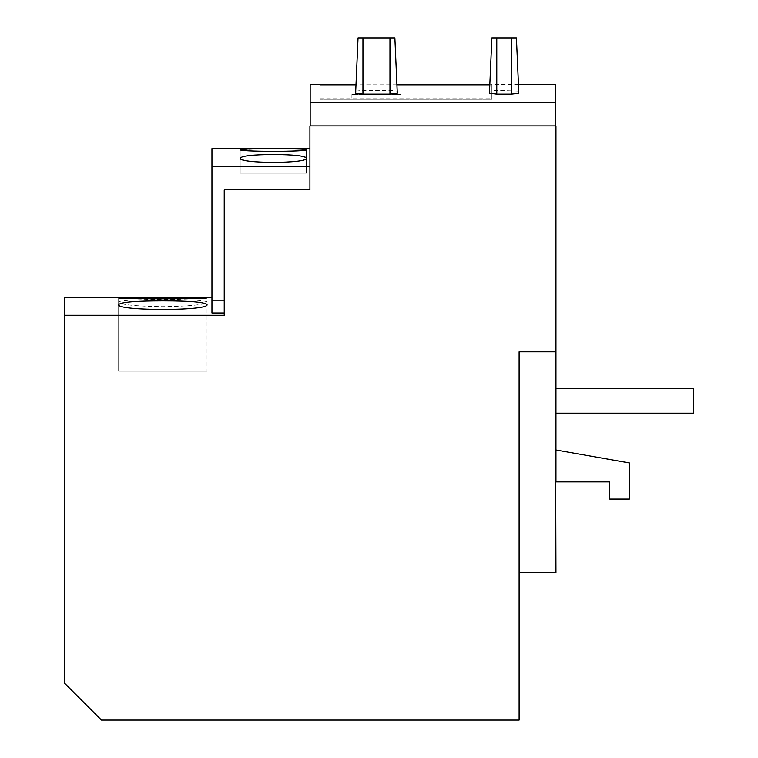<?xml version="1.0" encoding="UTF-8"?>
<svg xmlns="http://www.w3.org/2000/svg" width="758" height="758" viewBox="0 0 758 758"><rect width="100%" height="100%" fill="white"/><g stroke="black" fill="none" stroke-linecap="round" stroke-linejoin="round"><path stroke-width="0.57" stroke-dasharray="3.79 2.84" d="M118.646 297.828L118.646 371.183L207.048 371.183L118.646 371.183L207.048 371.183L118.646 371.183L207.048 371.183L118.646 371.183L118.646 304.536M299.543 149.032L262.685 148.805L240.191 149.686L240.191 173.194L240.191 158.109C242.115 160.696 253.163 162.184 273.344 162.572C293.517 162.184 304.564 160.696 306.488 158.109C308.639 153.391 238.04 153.391 240.191 158.109L240.191 173.194L306.488 173.194L240.191 173.194L306.488 173.194L240.191 173.194L306.488 173.194L240.191 173.194L306.488 173.194L240.191 173.194L240.191 149.686C242.162 150.643 253.21 151.23 273.344 151.448C293.469 151.23 304.526 150.643 306.488 149.686L306.488 173.194L306.488 149.686M555.955 450.006L555.955 481.927L609.735 481.927L555.955 481.927L555.955 450.006L629.377 462.949L555.955 450.006L555.955 481.927L555.955 351.788L555.709 481.927L555.955 450.006L629.377 462.949L629.377 499.115L629.377 462.949L629.377 499.115L609.735 499.115L609.735 481.927L609.735 499.115L609.735 481.927L555.709 481.927L555.955 572.773L555.955 499.115L555.955 572.773L555.955 499.115L555.955 572.773L519.126 572.773L555.955 572.773L519.126 572.773L555.955 572.773L519.126 572.773L519.126 351.788L519.126 720.1L101.458 720.1L64.629 683.271L64.629 315.243L224.235 315.243L224.235 300.462L224.235 312.959L211.956 312.959L211.956 300.462L224.235 300.462L211.956 300.462L211.956 312.959L211.956 166.788L309.927 166.788L309.927 148.644L309.927 189.727L224.235 189.727L224.235 315.243L224.235 189.727L309.927 189.727L309.927 166.788M629.377 499.115L609.735 499.115L629.377 499.115M555.955 351.788L519.126 351.788L555.955 351.788L519.126 351.788L555.955 351.788L555.709 499.115L555.955 351.788L519.126 351.788L519.126 572.773M693.371 413.176L693.371 388.617L693.371 413.176L693.371 388.617L693.371 413.176L693.371 388.617L555.955 388.617L555.955 413.176L555.955 388.617L555.955 413.176L555.955 388.617L555.955 413.176L555.955 388.617L693.371 388.617M207.048 304.536L207.048 297.828M304.1 149.25L302.167 149.137M207.048 302.3C209.814 298.406 115.879 298.406 118.646 302.3C121.242 304.735 135.976 306.194 162.847 306.658C189.718 306.194 204.452 304.735 207.048 302.3L207.048 371.183M118.646 371.183L118.646 302.3M211.956 300.462L211.956 297.771L211.956 300.462M211.956 148.644L211.956 166.788M224.235 312.959L224.235 189.727L309.927 189.727L309.927 125.885L555.955 125.885L555.955 481.927M64.629 297.771L64.629 315.243M555.709 125.885L310.174 125.885L555.709 125.885L555.709 102.709L310.174 102.709L310.174 84.555M491.876 37.9L516.425 37.9L518.842 93.225M355.635 93.225L358.051 37.9L394.88 37.9L397.296 93.225M310.174 125.885L310.174 102.709M555.709 84.555L555.709 102.709M489.46 93.225L489.545 91.093L496.784 90.392L518.747 91.093M355.729 91.093L362.959 90.392L389.972 90.392L397.201 91.093M319.99 98.038L319.99 84.782L319.99 98.038L491.876 98.038L491.876 84.555L489.829 84.782M396.927 84.782L356.004 84.782M491.876 84.782L491.876 99.289L319.99 99.289L491.876 99.289L491.876 98.038M401.02 99.289L351.911 99.289L401.02 99.289L401.02 94.371L351.911 94.371L401.02 94.371M351.911 94.371L351.911 99.289M511.517 37.9L511.517 90.392M496.784 37.9L496.784 90.392M389.972 37.9L389.972 90.392M362.959 37.9L362.959 90.392M518.463 84.555L491.876 84.555"/><path stroke-width="1.14" d="M555.955 450.006L629.377 462.949L629.377 499.115L609.735 499.115L609.735 481.927L555.709 481.927L555.955 572.773L519.126 572.773M555.955 388.617L693.371 388.617L693.371 413.176L555.955 413.176M207.048 304.536C209.881 311.064 115.813 311.064 118.646 304.536C121.242 302.091 135.976 300.85 162.847 300.831C189.718 300.85 204.452 302.091 207.048 304.536M207.048 297.828C209.748 299.126 115.936 299.126 118.646 297.828L207.048 297.828M306.488 149.686C308.534 151.875 238.145 151.875 240.191 149.686C242.162 149.023 253.21 148.72 273.344 148.776C293.469 148.72 304.517 149.023 306.488 149.686L306.478 149.658M306.488 158.109C308.648 163.775 238.031 163.775 240.191 158.109C242.115 155.816 253.172 154.623 273.344 154.518C293.507 154.623 304.564 155.816 306.488 158.109M306.232 149.534L304.1 149.25M302.167 149.137L299.543 149.032M309.927 148.644L211.956 148.644L211.956 312.959L224.235 312.959M120.389 297.771L64.629 297.771L64.629 683.271L101.458 720.1L519.126 720.1L519.126 351.788L555.955 351.788L555.955 481.927M64.629 315.243L224.235 315.243L224.235 189.727L309.927 189.727L309.927 125.885L555.955 125.885L555.955 351.788M205.304 297.771L211.956 297.771M211.956 166.788L309.927 166.788M496.784 37.9L491.876 37.9L489.46 93.225L496.784 94.106L511.517 94.106L518.842 93.225L516.425 37.9L496.784 37.9L496.784 94.106M362.959 37.9L358.051 37.9L355.635 93.225L362.959 94.106L389.972 94.106L397.296 93.225L394.88 37.9L362.959 37.9L362.959 94.106M555.709 125.885L555.709 84.555L518.463 84.555M555.709 102.709L310.174 102.709L310.174 125.885M319.99 84.555L310.174 84.555L310.174 102.709M491.876 37.9L489.545 91.093M489.829 84.782L396.927 84.782M356.004 84.782L319.99 84.782M511.517 37.9L511.517 94.106M389.972 37.9L389.972 94.106"/></g></svg>
